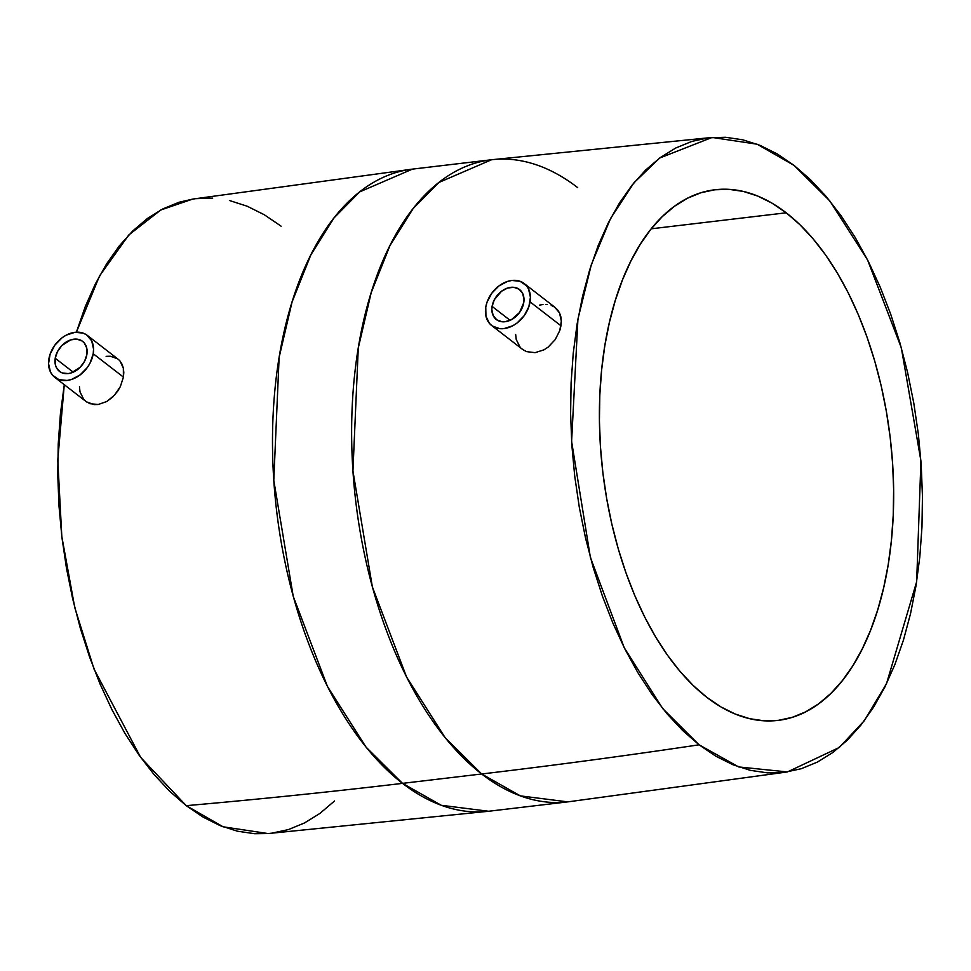 <?xml version="1.0" encoding="UTF-8"?>
<svg xmlns="http://www.w3.org/2000/svg" width="971" height="971" viewBox="0 0 971 971"><rect width="100%" height="100%" fill="white"/><g stroke="black" fill="none" stroke-linecap="round" stroke-linejoin="round"><path stroke-width="1.46" d="M86.88 354.5A18.959 14.08 127.7 0 1 75.726 370.849A18.959 14.08 127.7 0 1 59.462 371.383A18.959 14.08 127.7 0 1 55.226 358.263L73.226 372.172L55.226 358.263A18.959 14.08 127.7 0 1 66.38 341.901A18.959 14.08 127.7 0 1 82.644 341.379A18.959 14.08 127.7 0 1 86.88 354.5L84.598 361.224L80.253 367.208L71.381 372.876L68.237 373.568L62.399 372.985L59.923 371.723L56.33 367.499L55.347 364.695L55.226 358.263L57.507 351.538L61.853 345.542L70.725 339.874L76.903 339.146L82.183 341.039L84.234 342.897L86.759 348.067L86.88 354.5M118.838 359.816L120.113 361.151L118.838 359.816M122.115 364.343L120.113 361.151L123.353 368.167L122.115 364.343M123.803 372.476L123.353 368.167L123.426 377.1L123.803 372.476M54.813 377.379L85.934 401.436L90.121 403.718L98.241 404.494L106.81 401.484L112.745 397.018L117.734 391.095L120.343 386.592L123.426 377.1L93.216 353.747A26.545 19.699 127.7 0 1 77.583 376.639A26.545 19.699 127.7 0 1 54.813 377.379A26.545 19.699 127.7 0 1 48.89 359.003A26.545 19.699 127.7 0 1 64.523 336.112A26.545 19.699 127.7 0 1 87.293 335.371A26.545 19.699 127.7 0 1 93.216 353.747L123.426 377.1L120.343 386.592L114.529 395.173L106.81 401.484L98.241 404.494L94.053 404.591L86.613 401.921L83.676 399.275L80.023 391.932L79.452 386.834M523.757 302.649A18.959 14.08 127.7 0 1 512.591 319.01A18.959 14.08 127.7 0 1 496.327 319.532A18.959 14.08 127.7 0 1 492.091 306.411L510.103 320.321L492.091 306.411A18.959 14.08 127.7 0 1 503.257 290.062A18.959 14.08 127.7 0 1 519.521 289.528A18.959 14.08 127.7 0 1 523.757 302.649L524 299.335L522.653 293.412L519.06 289.188L513.768 287.307L507.602 288.035L501.473 291.276L494.373 299.687L492.091 306.411L491.848 309.725L493.195 315.648L496.788 319.872L502.08 321.765L505.102 321.729L511.377 319.702L519.521 312.528L523.757 302.649M557.451 309.664L554.635 307.103L559.539 312.929L557.451 309.664M560.85 316.801L559.539 312.929L561.335 321.146L560.85 316.801M560.971 325.771L561.335 321.146L559.794 330.553L555.157 339.692L548.093 347.145L543.918 349.851L535.094 352.655L526.707 351.66L523.09 349.778L526.707 351.66L535.094 352.655L543.918 349.851L548.093 347.145L555.157 339.692L559.794 330.553L560.971 325.771L530.081 301.896L560.971 325.771M485.767 307.164A26.545 19.699 127.7 0 1 501.388 284.272A26.545 19.699 127.7 0 1 524.158 283.52A26.545 19.699 127.7 0 1 530.081 301.896A26.545 19.699 127.7 0 1 514.46 324.8A26.545 19.699 127.7 0 1 491.69 325.54A26.545 19.699 127.7 0 1 485.767 307.164L486.957 302.418L491.69 293.339L498.888 285.972L507.469 281.432L511.863 280.461L520.043 281.287L526.379 285.644L528.54 288.97L530.433 297.26L528.892 306.654L524.158 315.721L516.96 323.088L512.761 325.771L503.985 328.611L499.737 328.659L492.333 326.013L489.469 323.416L485.937 316.17L485.767 307.164M786.207 212.795A267.195 144.74 -96.8 0 1 893.611 502.711A267.195 144.74 -96.8 0 1 778.014 720.397A267.195 144.74 -96.8 0 1 706.852 697.348L720.931 706.912L735.265 714.049L749.697 718.698L764.092 720.81L778.329 720.361L792.263 717.351L805.748 711.816L818.662 703.817L830.885 693.415L842.294 680.72L852.781 665.851L862.248 648.956L870.599 630.191L877.76 609.727L883.646 587.795L888.222 564.576L891.427 540.301L893.235 515.2L893.636 489.53L892.616 463.519L890.189 437.435L886.377 411.51L881.231 386.021L874.774 361.188L867.091 337.253L858.23 314.458L848.314 293.011L837.403 273.142L825.629 255.009L813.079 238.805L799.898 224.689L786.207 212.795L772.127 203.218L757.805 196.081L743.361 191.433L728.966 189.333L714.729 189.782L700.795 192.78L687.31 198.315L674.396 206.325L662.173 216.727L650.764 229.423L640.277 244.291L630.81 261.187L622.46 279.951L615.298 300.403L609.412 322.348L604.836 345.567L601.632 369.842L599.823 394.93L599.423 420.613L600.442 446.611L602.87 472.707L606.681 498.621L611.839 524.122L618.284 548.955L625.979 572.89L634.828 595.684L644.744 617.119L655.656 637L667.429 655.122L679.979 671.325L693.16 685.441L706.852 697.348A267.195 144.74 -96.8 0 1 599.447 407.432A267.195 144.74 -96.8 0 1 715.044 189.746A267.195 144.74 -96.8 0 1 786.207 212.795L651.25 228.804L786.207 212.795M577.684 187.634A323.319 175.144 -96.8 0 0 491.569 159.742L438.831 182.499L413.136 208.583L390.014 245.457L371.225 292.562L358.275 347.982L352.934 470.984L372.366 586.872L406.594 677.054L445.179 737.717L481.665 773.984L402.528 783.366L481.665 773.984A323.319 175.144 -96.8 0 1 351.696 423.162A323.319 175.144 -96.8 0 1 491.569 159.742L412.432 169.124A323.319 175.144 83.2 0 0 272.56 432.556A323.319 175.144 83.2 0 0 402.528 783.366A8899.834 6605.252 127.7 0 1 186.238 805.663L169.852 791.438L154.086 774.555L139.096 755.183L125.004 733.506L111.968 709.728L100.098 684.082L89.514 656.821L80.314 628.213L72.607 598.512L66.441 568.023L61.877 537.024L58.976 505.83L57.762 474.722L58.236 444.026L60.408 414.01L64.28 384.698L57.775 460.072L61.816 536.514L74.779 607.615L94.017 669.043L140.661 757.38L186.238 805.663A8899.834 6605.252 -52.3 0 0 402.528 783.366L366.043 747.112L327.445 686.448L293.218 596.267L273.786 480.378L279.126 357.377L292.077 301.957L310.866 254.851L333.988 217.965L359.683 191.894L412.432 169.124L192.792 199.067L160.798 209.979L128.815 234.946L99.6 275.825L76.381 332.191L85.302 306.508L95.292 284.066L106.616 263.857L119.154 246.076L132.796 230.892L147.422 218.463L162.861 208.886L178.992 202.271L192.913 199.055M106.118 356.345L110.281 356.236L117.394 358.675M481.665 773.984A8899.834 6605.252 -52.3 0 0 699.084 744.806L662.72 708.587L624.28 647.815L590.38 557.378L571.603 441.417L577.927 319.156L591.363 264.549L610.553 218.499L633.917 182.839L659.697 158.018L712.119 137.445L757.089 144.194L793.975 165.337L810.36 179.562L826.127 196.445L841.117 215.817L855.208 237.494L868.244 261.272L880.114 286.918L890.698 314.179L899.899 342.787L907.606 372.488L913.772 402.977L918.335 433.976L921.236 465.17L922.45 496.278L921.977 526.974L919.804 556.99L915.969 586.023L910.507 613.793L903.467 640.035L894.91 664.492L884.921 686.934L873.597 707.143L861.059 724.924L847.416 740.108L832.79 752.537L817.351 762.114L801.221 768.729L784.556 772.321L767.539 772.867L750.316 770.343L733.056 764.784L715.918 756.251L699.084 744.806L682.698 730.568L666.943 713.685L651.942 694.314L637.85 672.636L624.814 648.859L612.944 623.224L602.36 595.963L593.16 567.343L585.452 537.643L579.286 507.153L574.723 476.154L571.822 444.961L570.608 413.864L571.082 383.157L573.254 353.141L577.09 324.12L582.551 296.349L589.603 270.108L598.16 245.651L608.137 223.209L619.462 203L632 185.218L645.642 170.034L660.268 157.593L675.707 148.029L691.838 141.402L708.502 137.809L725.519 137.275L742.742 139.8L760.002 145.347L777.14 153.891L793.975 165.337L829.732 200.803L867.576 259.949L901.319 347.776L920.933 460.885L916.66 581.702L886.535 683.62L864.214 720.822L839.211 747.524L787.42 771.933L738.713 766.944L699.084 744.806A8899.834 6605.252 127.7 0 1 481.665 773.984L520.383 795.88L567.78 801.876A323.319 175.144 -96.8 0 1 481.665 773.984M539.658 305.088L542.971 304.506M546.005 304.396L547.256 304.493M551.212 305.367L554.635 307.103M520.055 347.048L516.256 339.607L515.65 334.473M402.528 783.366A323.319 175.144 83.2 0 0 488.644 811.258L441.235 805.275L402.528 783.366M268.239 833.543L254.693 833.725L237.47 831.2L220.199 825.653L203.073 817.109L186.238 805.663L223.124 826.807L268.093 833.555L488.644 811.258L567.78 801.876L787.42 771.933M271.71 833.191L288.375 829.598L304.493 822.971L319.945 813.407L334.558 800.966M281.129 226.194L264.294 214.749L247.156 206.216L229.896 200.657M212.673 198.133L195.656 198.679M521.488 348.516L523.09 349.778M93.216 353.747L93.556 349.099L91.675 340.821L86.637 334.898L83.178 333.126L74.998 332.3L66.21 335.141L62.023 337.823L54.813 345.19L50.091 354.257L48.55 363.652L50.443 371.942L52.592 375.255L58.928 379.625L67.108 380.45L71.514 379.479L80.083 374.927L87.293 367.572L90.024 363.166L93.216 353.747M118.001 359.112L87.293 335.371M555.278 307.576L524.158 283.52M491.569 159.742L712.119 137.445M522.41 349.281L491.69 325.54"/></g></svg>
